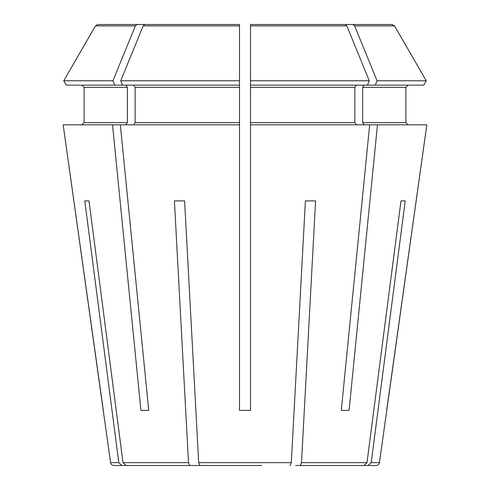 <?xml version="1.0" encoding="UTF-8"?>
<svg xmlns="http://www.w3.org/2000/svg" width="490" height="490" viewBox="0 0 490 490"><rect width="100%" height="100%" fill="white"/><g stroke="black" fill="none" stroke-linecap="round" stroke-linejoin="round"><path stroke-width="0.73" d="M295.611 465.5L363.96 465.5L295.611 465.5M405.218 200.9L400.998 200.9L405.218 200.9L371.206 462.652L379.432 462.652C379.064 464.398 377.974 465.347 376.161 465.5L368.18 465.5L371.206 462.652L368.18 465.5L299.831 465.5M89.002 200.9L84.782 200.9L89.002 200.9L123.015 462.652L126.04 465.5L218.068 465.5L126.04 465.5M261.746 465.5L199.945 465.5L198.689 462.652L184.601 200.9L174.416 200.9L184.601 200.9M208.55 24.5L144.856 24.5L239.488 24.5L239.488 80.77L120.742 80.77L122.525 85.138L66.285 85.138L63.761 80.77A668141.025 668141.025 0 0 1 95.47 25.878L97.859 24.5L187.933 24.5M250.513 24.5L345.144 24.5L250.513 24.5L250.513 410.375L239.488 410.375L239.488 124.828L120.326 124.828L148.721 410.375L140.924 410.375L148.721 410.375M250.513 26.705L250.513 85.138L375.267 85.138L377.055 80.77A668141.093 472447.098 90 0 0 354.631 25.878L394.53 25.878A673390.371 673390.371 0 0 1 426.239 80.77L423.715 85.138L375.267 85.138M315.585 200.9L305.399 200.9L315.585 200.9L301.497 462.652L300.241 465.5M349.076 410.375L341.279 410.375L349.076 410.375L377.471 124.828L250.513 124.828M364.211 124.828L362.649 122.623L362.649 87.343L364.211 85.138M289.247 24.5L352.941 24.5L354.631 25.878M103.329 410.375L63.173 124.828L110.569 462.652C110.936 464.398 112.026 465.347 113.839 465.5L190.169 465.5M84.127 122.623L81.922 124.828L84.127 122.623L84.127 87.343L84.127 122.623L127.351 122.623L127.351 87.343L125.789 85.138M84.127 87.343L81.922 85.138L84.127 87.343L127.351 87.343M66.285 85.138L63.761 80.77A668141.025 668141.025 0 0 1 95.47 25.878L135.369 25.878A668141.093 472447.098 90 0 0 112.945 80.77L114.734 85.138M379.432 462.652L426.827 124.828L377.471 124.828M362.649 87.343L405.873 87.343L405.873 122.623L408.078 124.828L405.873 122.623L362.649 122.623M405.873 87.343L408.078 85.138L405.873 87.343M302.067 24.5L392.141 24.5L394.53 25.878A673390.371 673390.371 0 0 1 426.239 80.77L377.055 80.77M112.945 80.77L63.761 80.77M426.239 80.77L423.715 85.138M345.144 24.5L346.834 25.878A668141.093 472447.098 90 0 1 369.258 80.77L250.513 80.77M369.258 80.77L367.476 85.138M250.513 87.343L354.852 87.343L356.414 85.138M144.856 24.5L143.166 25.878A668141.093 472447.098 90 0 0 120.742 80.77M239.488 80.77L239.488 85.138L122.525 85.138M133.586 85.138L135.148 87.343L239.488 87.343L239.488 26.705M400.998 200.9L366.986 462.652L363.96 465.5M228.254 465.5L199.945 465.5M133.586 124.828L135.148 122.623L135.148 87.343M174.416 200.9L188.503 462.652L189.759 465.5M305.399 200.9L291.311 462.652L290.055 465.5M200.753 24.5L137.059 24.5L135.369 25.878M97.859 24.5L137.059 24.5M352.941 24.5L392.141 24.5M239.488 124.828L239.488 122.623L135.148 122.623M239.488 87.343L239.488 122.623M356.414 124.828L354.852 122.623L250.513 122.623M354.852 87.343L354.852 122.623M120.326 124.828L63.173 124.828M386.671 410.375L426.827 124.828M369.674 124.828L341.279 410.375M112.529 124.828L140.924 410.375M84.782 200.9L118.794 462.652L121.82 465.5L118.794 462.652L110.569 462.652M125.789 124.828L127.351 122.623M250.513 25.878L346.834 25.878M143.166 25.878L239.488 25.878M188.503 462.652L123.015 462.652M291.311 462.652L198.689 462.652M366.986 462.652L301.497 462.652"/></g></svg>
